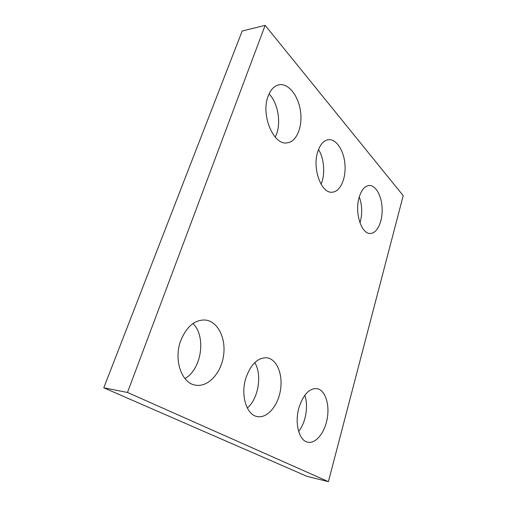 <?xml version="1.0" encoding="UTF-8"?>
<svg xmlns="http://www.w3.org/2000/svg" width="507" height="507" viewBox="0 0 507 507"><rect width="100%" height="100%" fill="white"/><g stroke="black" fill="none" stroke-linecap="round" stroke-linejoin="round"><path stroke-width="0.76" d="M328.397 481.65L403.217 195.67L265.155 25.35L242.188 31.003L103.783 387.811L307.046 476.358L328.397 481.65L127.491 392.45L103.783 387.811M265.155 25.35L127.491 392.45M299.041 407.413C294.32 422.939 299.041 440.894 307.857 442.193C316.019 443.955 325.088 432.205 327.338 417.907C329.721 403.629 324.924 389.782 316.818 388.59C309.27 388.261 303.344 394.535 299.041 407.413M298.636 431.432C305.822 422.635 308.624 405.828 304.789 395.27M246.053 377.512C240.242 394.674 246.396 415.094 257.341 416.564C267.366 418.548 278.14 405.6 280.504 389.902C283.039 374.229 276.809 359.007 266.834 357.784C257.962 357.448 251.035 364.026 246.053 377.512M247.289 408.008C258.513 398.622 262.334 374.698 254.748 362.625M180.745 340.653C173.381 359.881 181.721 383.609 195.702 385.187C208.314 387.367 221.261 372.848 223.581 355.401C226.116 337.973 217.706 321.108 205.126 320.006C194.637 319.771 186.513 326.654 180.745 340.653M184.916 378.564C201.704 369.254 206.349 336.394 192.996 323.536M359.171 197.236C354.387 212.503 361.447 234.418 370.376 233.448C377.088 233.41 382.512 221.851 382.151 209.093C381.904 196.336 375.896 185.049 369.147 185.486C364.78 185.98 361.459 189.897 359.171 197.236M359.97 222.858C362.505 214.131 362.271 205.474 359.273 196.893M317.838 151.403C311.925 168.286 321.375 193.858 332.262 192.178C340.172 191.785 346.015 178.844 344.994 164.864C344.101 150.883 336.452 138.76 328.479 139.679C323.815 140.376 320.266 144.286 317.838 151.403M321.051 184.193C325.424 174.446 324.284 158.64 318.485 149.571M268.102 96.254C260.592 115.171 273.736 145.737 287.184 142.847C296.563 141.84 302.666 127.054 300.543 111.572C298.572 96.064 288.629 83.047 279.148 84.764C274.312 85.746 270.63 89.574 268.102 96.254M275.174 137.093C281.658 125.457 278.679 103.624 269.052 93.934"/></g></svg>
